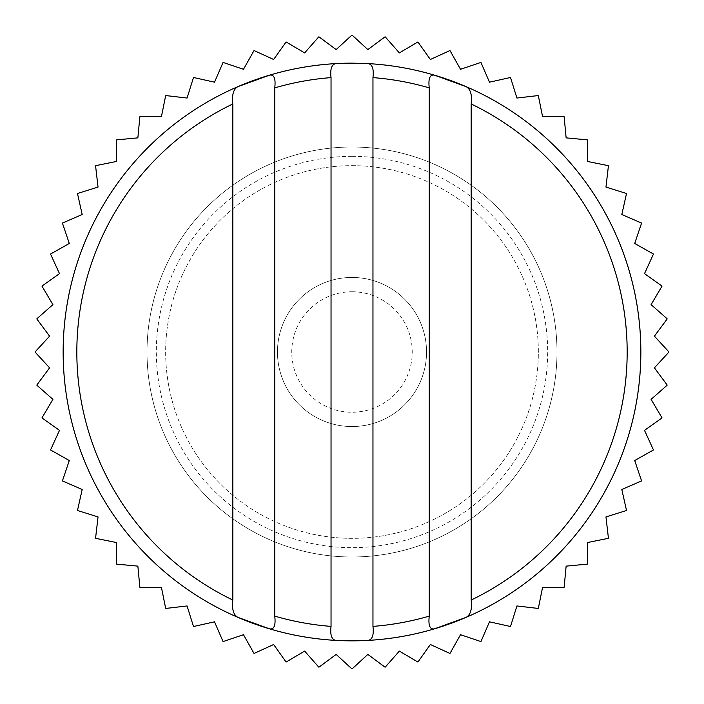 <?xml version="1.0" encoding="UTF-8"?>
<svg xmlns="http://www.w3.org/2000/svg" width="704" height="704" viewBox="0 0 704 704"><rect width="100%" height="100%" fill="white"/><g stroke="black" fill="none" stroke-linecap="round" stroke-linejoin="round"><path stroke-width="0.53" stroke-dasharray="3.52 2.64" d="M49.588 367.849L35.2 352.202A316.8 316.8 0 0 1 35.2 351.798L49.588 336.151L36.916 319.088A316.8 316.8 0 0 1 36.96 318.683L52.906 304.63L42.082 286.334A316.8 316.8 0 0 1 42.161 285.938L59.497 273.627L50.644 254.294A316.8 316.8 0 0 1 50.767 253.906L69.291 243.478L62.506 223.335A316.8 316.8 0 0 1 62.674 222.957L82.183 214.518L77.546 193.776A316.8 316.8 0 0 1 77.748 193.424L98.032 187.07L95.586 165.95A316.8 316.8 0 0 1 95.823 165.625L116.662 161.427L116.433 140.166A316.8 316.8 0 0 1 116.706 139.867L137.87 137.87L139.867 116.706A316.8 316.8 0 0 1 140.166 116.433L161.427 116.662L165.625 95.823A316.8 316.8 0 0 1 165.95 95.586L187.07 98.032L193.424 77.748A316.8 316.8 0 0 1 193.776 77.546L214.518 82.183L222.957 62.674A316.8 316.8 0 0 1 223.335 62.506L243.478 69.291L253.906 50.767A316.8 316.8 0 0 1 254.294 50.644L273.627 59.497L285.938 42.161A316.8 316.8 0 0 1 286.334 42.082L304.63 52.906L318.683 36.96A316.8 316.8 0 0 1 319.088 36.916L336.151 49.588L351.798 35.2A316.8 316.8 0 0 1 352.202 35.2L367.849 49.588L384.912 36.916A316.8 316.8 0 0 1 385.317 36.96L399.37 52.906L417.666 42.082A316.8 316.8 0 0 1 418.062 42.161L430.373 59.497L449.706 50.644A316.8 316.8 0 0 1 450.094 50.767L460.522 69.291L480.665 62.506A316.8 316.8 0 0 1 481.043 62.674L489.482 82.183L510.224 77.546A316.8 316.8 0 0 1 510.576 77.748L516.93 98.032L538.05 95.586A316.8 316.8 0 0 1 538.375 95.823L542.573 116.662L563.834 116.433A316.8 316.8 0 0 1 564.133 116.706L566.13 137.87L587.294 139.867A316.8 316.8 0 0 1 587.567 140.166L587.338 161.427L608.177 165.625A316.8 316.8 0 0 1 608.414 165.95L605.968 187.07L626.252 193.424A316.8 316.8 0 0 1 626.454 193.776L621.817 214.518L641.326 222.957A316.8 316.8 0 0 1 641.494 223.335L634.709 243.478L653.233 253.906A316.8 316.8 0 0 1 653.356 254.294L644.503 273.627L661.839 285.938A316.8 316.8 0 0 1 661.918 286.334L651.094 304.63L667.04 318.683A316.8 316.8 0 0 1 667.084 319.088L654.412 336.151L668.8 351.798A316.8 316.8 0 0 1 668.8 352.202L654.412 367.849L667.084 384.912A316.8 316.8 0 0 1 667.04 385.317L651.094 399.37L661.918 417.666A316.8 316.8 0 0 1 661.839 418.062L644.503 430.373L653.356 449.706A316.8 316.8 0 0 1 653.233 450.094L634.709 460.522L641.494 480.665A316.8 316.8 0 0 1 641.326 481.043L621.817 489.482L626.454 510.224A316.8 316.8 0 0 1 626.252 510.576L605.968 516.93L608.414 538.05A316.8 316.8 0 0 1 608.177 538.375L587.338 542.573L587.567 563.834A316.8 316.8 0 0 1 587.294 564.133L566.13 566.13L564.133 587.294A316.8 316.8 0 0 1 563.834 587.567L542.573 587.338L538.375 608.177A316.8 316.8 0 0 1 538.05 608.414L516.93 605.968L510.576 626.252A316.8 316.8 0 0 1 510.224 626.454L489.482 621.817L481.043 641.326A316.8 316.8 0 0 1 480.665 641.494L460.522 634.709L450.094 653.233A316.8 316.8 0 0 1 449.706 653.356L430.373 644.503L418.062 661.839A316.8 316.8 0 0 1 417.666 661.918L399.37 651.094L385.317 667.04A316.8 316.8 0 0 1 384.912 667.084L367.849 654.412L352.202 668.8A316.8 316.8 0 0 1 351.798 668.8L336.151 654.412L319.088 667.084A316.8 316.8 0 0 1 318.683 667.04L304.63 651.094L286.334 661.918A316.8 316.8 0 0 1 285.938 661.839L273.627 644.503L254.294 653.356A316.8 316.8 0 0 1 253.906 653.233L243.478 634.709L223.335 641.494A316.8 316.8 0 0 1 222.957 641.326L214.518 621.817L193.776 626.454A316.8 316.8 0 0 1 193.424 626.252L187.07 605.968L165.95 608.414A316.8 316.8 0 0 1 165.625 608.177L161.427 587.338L140.166 587.567A316.8 316.8 0 0 1 139.867 587.294L137.87 566.13L116.706 564.133A316.8 316.8 0 0 1 116.433 563.834L116.662 542.573L95.823 538.375A316.8 316.8 0 0 1 95.586 538.05L98.032 516.93L77.748 510.576A316.8 316.8 0 0 1 77.546 510.224L82.183 489.482L62.674 481.043A316.8 316.8 0 0 1 62.506 480.665L69.291 460.522L50.767 450.094A316.8 316.8 0 0 1 50.644 449.706L59.497 430.373L42.161 418.062A316.8 316.8 0 0 1 42.082 417.666L52.906 399.37L36.96 385.317A316.8 316.8 0 0 1 36.916 384.912L49.588 367.849M351.868 556.987A204.987 204.987 0 0 1 147.013 351.938A204.987 204.987 0 0 1 352 147.013A204.987 204.987 0 0 1 556.987 352.062A204.987 204.987 0 0 1 351.868 556.987M352 63.149A288.851 288.851 0 0 1 434.306 75.126M352 291.755A60.245 60.245 0 0 1 404.175 382.122A60.245 60.245 0 0 1 299.825 382.122A60.245 60.245 0 0 1 352 291.755M352 277.455A74.545 74.545 0 0 1 416.557 389.268A74.545 74.545 0 0 1 287.443 389.268A74.545 74.545 0 0 1 352 277.455A74.545 74.545 0 0 0 277.455 352A74.545 74.545 0 0 0 352 426.545A74.545 74.545 0 0 0 426.545 352A74.545 74.545 0 0 0 352 277.455M352 165.651A186.349 186.349 0 0 1 513.383 445.174A186.349 186.349 0 0 1 190.617 445.174A186.349 186.349 0 0 1 352 165.651A186.349 186.349 0 0 1 513.383 445.174A186.349 186.349 0 0 1 190.617 445.174A186.349 186.349 0 0 1 352 165.651M352 147.013A204.987 204.987 0 0 1 529.522 454.494A204.987 204.987 0 0 1 174.478 454.494A204.987 204.987 0 0 1 352 147.013M352 156.332A195.668 195.668 0 0 1 521.453 449.838A195.668 195.668 0 0 1 182.547 449.838A195.668 195.668 0 0 1 352 156.332"/><path stroke-width="1.06" d="M49.588 367.849L35.2 352.202A316.8 316.8 0 0 1 35.2 351.798L49.588 336.151L36.916 319.088A316.8 316.8 0 0 1 36.96 318.683L52.906 304.63L42.082 286.334A316.8 316.8 0 0 1 42.161 285.938L59.497 273.627L50.644 254.294A316.8 316.8 0 0 1 50.767 253.906L69.291 243.478L62.506 223.335A316.8 316.8 0 0 1 62.674 222.957L82.183 214.518L77.546 193.776A316.8 316.8 0 0 1 77.748 193.424L98.032 187.07L95.586 165.95A316.8 316.8 0 0 1 95.823 165.625L116.662 161.427L116.433 140.166A316.8 316.8 0 0 1 116.706 139.867L137.87 137.87L139.867 116.706A316.8 316.8 0 0 1 140.166 116.433L161.427 116.662L165.625 95.823A316.8 316.8 0 0 1 165.95 95.586L187.07 98.032L193.424 77.748A316.8 316.8 0 0 1 193.776 77.546L214.518 82.183L222.957 62.674A316.8 316.8 0 0 1 223.335 62.506L243.478 69.291L253.906 50.767A316.8 316.8 0 0 1 254.294 50.644L273.627 59.497L285.938 42.161A316.8 316.8 0 0 1 286.334 42.082L304.63 52.906L318.683 36.96A316.8 316.8 0 0 1 319.088 36.916L336.151 49.588L351.798 35.2A316.8 316.8 0 0 1 352.202 35.2L367.849 49.588L384.912 36.916A316.8 316.8 0 0 1 385.317 36.96L399.37 52.906L417.666 42.082A316.8 316.8 0 0 1 418.062 42.161L430.373 59.497L449.706 50.644A316.8 316.8 0 0 1 450.094 50.767L460.522 69.291L480.665 62.506A316.8 316.8 0 0 1 481.043 62.674L489.482 82.183L510.224 77.546A316.8 316.8 0 0 1 510.576 77.748L516.93 98.032L538.05 95.586A316.8 316.8 0 0 1 538.375 95.823L542.573 116.662L563.834 116.433A316.8 316.8 0 0 1 564.133 116.706L566.13 137.87L587.294 139.867A316.8 316.8 0 0 1 587.567 140.166L587.338 161.427L608.177 165.625A316.8 316.8 0 0 1 608.414 165.95L605.968 187.07L626.252 193.424A316.8 316.8 0 0 1 626.454 193.776L621.817 214.518L641.326 222.957A316.8 316.8 0 0 1 641.494 223.335L634.709 243.478L653.233 253.906A316.8 316.8 0 0 1 653.356 254.294L644.503 273.627L661.839 285.938A316.8 316.8 0 0 1 661.918 286.334L651.094 304.63L667.04 318.683A316.8 316.8 0 0 1 667.084 319.088L654.412 336.151L668.8 351.798A316.8 316.8 0 0 1 668.8 352.202L654.412 367.849L667.084 384.912A316.8 316.8 0 0 1 667.04 385.317L651.094 399.37L661.918 417.666A316.8 316.8 0 0 1 661.839 418.062L644.503 430.373L653.356 449.706A316.8 316.8 0 0 1 653.233 450.094L634.709 460.522L641.494 480.665A316.8 316.8 0 0 1 641.326 481.043L621.817 489.482L626.454 510.224A316.8 316.8 0 0 1 626.252 510.576L605.968 516.93L608.414 538.05A316.8 316.8 0 0 1 608.177 538.375L587.338 542.573L587.567 563.834A316.8 316.8 0 0 1 587.294 564.133L566.13 566.13L564.133 587.294A316.8 316.8 0 0 1 563.834 587.567L542.573 587.338L538.375 608.177A316.8 316.8 0 0 1 538.05 608.414L516.93 605.968L510.576 626.252A316.8 316.8 0 0 1 510.224 626.454L489.482 621.817L481.043 641.326A316.8 316.8 0 0 1 480.665 641.494L460.522 634.709L450.094 653.233A316.8 316.8 0 0 1 449.706 653.356L430.373 644.503L418.062 661.839A316.8 316.8 0 0 1 417.666 661.918L399.37 651.094L385.317 667.04A316.8 316.8 0 0 1 384.912 667.084L367.849 654.412L352.202 668.8A316.8 316.8 0 0 1 351.798 668.8L336.151 654.412L319.088 667.084A316.8 316.8 0 0 1 318.683 667.04L304.63 651.094L286.334 661.918A316.8 316.8 0 0 1 285.938 661.839L273.627 644.503L254.294 653.356A316.8 316.8 0 0 1 253.906 653.233L243.478 634.709L223.335 641.494A316.8 316.8 0 0 1 222.957 641.326L214.518 621.817L193.776 626.454A316.8 316.8 0 0 1 193.424 626.252L187.07 605.968L165.95 608.414A316.8 316.8 0 0 1 165.625 608.177L161.427 587.338L140.166 587.567A316.8 316.8 0 0 1 139.867 587.294L137.87 566.13L116.706 564.133A316.8 316.8 0 0 1 116.433 563.834L116.662 542.573L95.823 538.375A316.8 316.8 0 0 1 95.586 538.05L98.032 516.93L77.748 510.576A316.8 316.8 0 0 1 77.546 510.224L82.183 489.482L62.674 481.043A316.8 316.8 0 0 1 62.506 480.665L69.291 460.522L50.767 450.094A316.8 316.8 0 0 1 50.644 449.706L59.497 430.373L42.161 418.062A316.8 316.8 0 0 1 42.082 417.666L52.906 399.37L36.96 385.317A316.8 316.8 0 0 1 36.916 384.912L49.588 367.849M232.83 600.037C231.783 609.198 233.464 614.97 237.89 617.355A288.851 288.851 0 0 1 237.89 86.645C233.455 89.065 231.766 94.838 232.83 103.963L232.83 600.037A275.185 275.185 0 0 1 232.83 103.963M367.902 640.411A288.851 288.851 0 0 0 434.306 628.874C429.88 629.614 428.19 625.363 429.246 616.114A275.185 275.185 0 0 1 372.962 626.384C373.982 635.122 372.293 639.795 367.902 640.411L336.098 640.411C331.707 639.813 330.018 635.14 331.038 626.384A275.185 275.185 0 0 1 274.754 616.114L274.754 87.886C275.81 78.637 274.12 74.386 269.694 75.126L237.89 86.645M274.754 616.114C275.81 625.346 274.12 629.596 269.694 628.874L237.89 617.355M372.962 626.384L372.962 77.616C373.982 68.86 372.293 64.187 367.902 63.589A288.851 288.851 0 0 1 569.87 541.64A288.851 288.851 0 0 1 89.118 471.698A288.851 288.851 0 0 1 352 63.149L336.098 63.589A288.851 288.851 0 0 0 269.694 75.126M429.246 616.114L429.246 87.886C428.19 78.654 429.88 74.404 434.306 75.126L466.11 86.645C470.536 89.03 472.217 94.802 471.17 103.963A275.185 275.185 0 0 1 471.17 600.037L471.17 103.963M331.038 626.384L331.038 77.616C330.018 68.878 331.707 64.205 336.098 63.589M471.17 600.037C472.234 609.162 470.545 614.935 466.11 617.355L434.306 628.874M367.902 63.589L352 63.149M466.11 86.645A288.851 288.851 0 0 1 466.11 617.355M336.098 640.411A288.851 288.851 0 0 1 269.694 628.874A288.851 288.851 0 0 0 336.098 640.411M372.962 77.616A275.185 275.185 0 0 1 429.246 87.886M274.754 87.886A275.185 275.185 0 0 1 331.038 77.616"/></g></svg>
